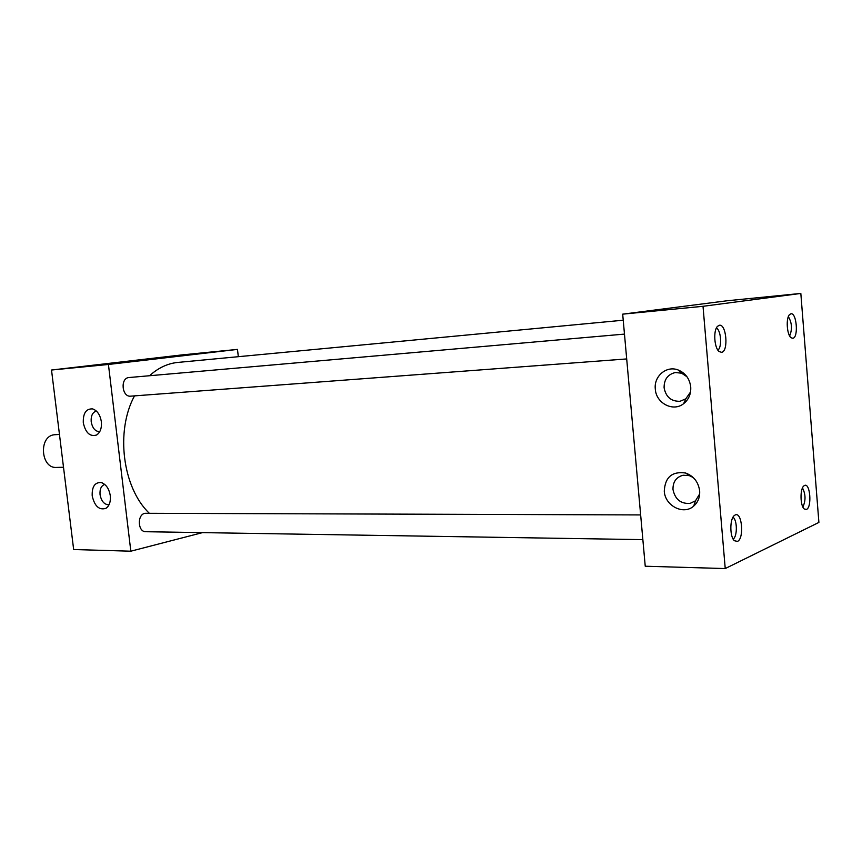 <?xml version="1.0" encoding="UTF-8"?>
<svg xmlns="http://www.w3.org/2000/svg" width="862" height="862" viewBox="0 0 862 862"><rect width="100%" height="100%" fill="white"/><g stroke="black" fill="none" stroke-linecap="round" stroke-linejoin="round"><path stroke-width="1.29" d="M693.177 477.505L689.288 475.619L683.113 475.231C676.228 477.106 672.856 481.847 672.985 489.476C675.021 499.27 680.7 503.925 690.031 503.43L695.472 500.833L699.685 493.894M664.279 491.178C664.968 505.789 683.48 515.401 693.684 506.113C698.048 502.255 700.03 497.18 699.653 490.887C698.382 481.987 693.694 476.029 685.57 473.012C672.112 471.126 665.022 477.182 664.279 491.178M686.949 376.716L681.616 373.203L675.366 372.524C667.791 374.345 664.042 379.42 664.096 387.728C665.884 397.016 671.207 401.53 680.043 401.283L685.775 398.847L690.537 391.994M655.303 389.053C656.004 403.211 673.157 412.241 683.652 403.653C688.749 399.526 691.108 393.956 690.731 386.952C689.643 378.709 685.462 373.063 678.189 369.992C666.552 365.305 653.73 376.188 655.303 389.053M104.733 484.433C101.22 485.705 99.658 489.11 100.046 494.637C101.371 501.307 104.324 504.679 108.892 504.766L108.892 504.766M92.202 495.876C94.604 506.253 99.184 510.401 105.929 508.332C109.355 505.929 110.799 501.727 110.293 495.725C109.054 488.582 106.004 484.185 101.123 482.537C94.831 482.257 91.857 486.707 92.202 495.876M96.382 411.055C92.546 412.251 90.822 415.818 91.2 421.766C92.449 428.231 95.283 431.528 99.701 431.657L99.701 431.657M83.302 422.8C85.575 432.896 90.014 436.959 96.63 434.998C100.294 432.508 101.878 428.091 101.35 421.733C100.197 414.859 97.298 410.581 92.654 408.911C86.114 408.556 82.989 413.178 83.302 422.8M735.221 514.948L734.198 515.638C729.64 519.312 729.769 536.94 734.381 540.711L737.43 541.411C744.369 538.836 742.085 511.414 735.221 514.948M804.558 485.457L803.826 485.942C799.871 488.969 800.195 505.983 804.268 508.979L806.466 509.431C812.144 507.373 810.172 482.504 804.558 485.457M719.307 325.265L717.486 326.364C713.1 330.555 714.296 348.162 719.177 351.577L721.58 352.321C728.746 351.545 726.407 323.519 719.307 325.265M790.896 313.811L789.592 314.565C785.735 317.992 786.877 335.049 791.133 337.775L792.835 338.27C798.697 337.699 796.682 312.324 790.896 313.811M642.858 539.634L145.797 531.714C137.748 532.091 136.95 514.646 144.945 513.289L640.649 514.926M131.024 396.121L130.679 396.164C121.962 397.307 120.044 378.192 128.815 377.556L129.235 377.513M149.546 375.735C157.918 368.139 167.034 363.732 176.882 362.514L623.226 320.211M725.233 568.564L645.239 566.226L622.687 314.156L727.183 300.752L800.83 293.436L818.9 522.415L725.233 568.564L703.015 306.301L800.83 293.436M202.527 532.619L130.83 551.195L108.429 364.464L237.492 349.401L238.311 356.674M149.191 513.159C122.576 487.698 115.303 431.086 134.504 395.873M622.687 314.156L703.015 306.301M108.429 364.464L51.515 370.024L73.658 549.525L130.83 551.195M51.515 370.024L181.279 354.982L237.492 349.401M789.646 335.943C792.415 329.241 791.995 322.808 788.364 316.634M717.895 350.123C722.216 347.17 721.085 330.254 716.397 328.013M802.867 506.996C805.841 500.628 805.722 494.271 802.49 487.935M733.153 539.095C737.484 536.466 737.355 519.948 732.991 517.232M59.456 434.426L54.134 434.771C38.381 436.42 40.805 468.799 56.558 467.43L63.508 467.236M695.472 500.833L693.684 506.113M685.775 398.847L683.652 403.653M107.944 506.522L105.929 508.332M98.483 433.478L96.63 434.998M129.02 377.534L624.465 334.1M130.679 396.164L626.685 358.937M94.27 409.547L92.654 408.911M102.384 482.957L101.123 482.537M681.616 373.203L678.189 369.992M681.034 371.328L679.87 371.576M689.288 475.619L685.57 473.012M687.477 473.723L686.874 473.928"/></g></svg>
